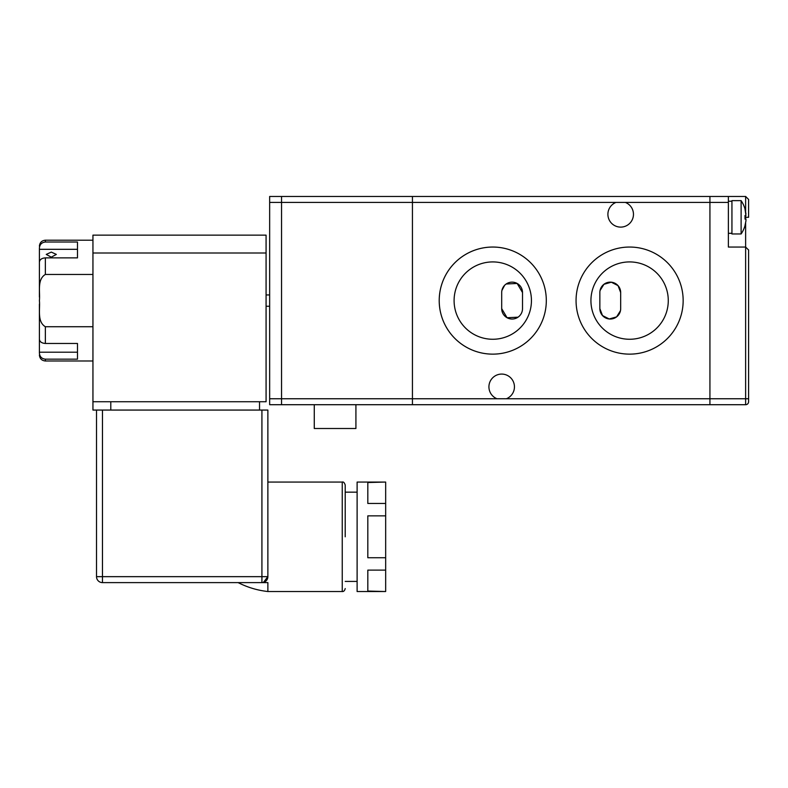 <?xml version="1.0" encoding="UTF-8"?>
<svg xmlns="http://www.w3.org/2000/svg" width="788" height="788" viewBox="0 0 788 788"><rect width="100%" height="100%" fill="white"/><g stroke="black" fill="none" stroke-linecap="round" stroke-linejoin="round"><path stroke-width="1.18" d="M506.379 398.758L496.992 398.758A12.795 12.795 0 0 1 501.69 374.073A12.795 12.795 0 0 1 506.379 398.758L709.929 398.758L709.929 404.707L709.929 196.468L709.929 202.417L625.376 202.417A12.795 12.795 0 0 1 620.678 227.111A12.795 12.795 0 0 1 615.989 202.417L625.376 202.417M748.6 401.86L748.6 250.023L745.625 247.048L728.368 247.048L728.368 196.468L745.625 196.468L745.625 211.647M745.744 404.707L412.439 404.707L412.439 196.468L412.439 202.417L281.552 202.417L281.552 196.468L281.552 202.417L269.654 202.417L269.654 398.758L281.552 398.758L281.552 202.417L281.552 404.707L281.552 398.758L412.439 398.758L412.439 202.417L615.989 202.417M269.654 202.417L269.654 196.468L728.368 196.468M748.6 250.023A2.975 2.975 0 0 0 748.6 249.894A2.975 2.975 0 0 1 748.6 250.023L748.6 351.162M745.625 215.508L745.625 217.291L748.6 217.291L748.6 199.443L745.625 196.468A2.975 2.975 0 0 1 745.744 196.478A2.975 2.975 0 0 0 745.625 196.468M745.625 404.707A2.975 2.975 0 0 0 748.6 401.732A2.975 2.975 0 0 1 745.625 404.707L745.625 247.048A2.975 2.975 0 0 1 745.744 247.048A2.975 2.975 0 0 0 745.625 247.048L745.625 222.945M496.992 398.758L412.439 398.758L412.439 404.707L269.654 404.707L269.654 398.758M730.161 233.327L731.944 233.356M731.944 233.228L728.368 233.356M741.114 233.957L741.114 200.635L731.944 200.635L731.944 233.957L741.114 233.957A29.747 29.747 0 0 0 745.054 225.545L745.054 225.545M745.005 225.516L745.95 220.867L745.005 225.516M745.005 219.084L745.005 215.508L745.005 219.084L745.95 219.084L745.005 219.084L745.95 219.084L745.95 220.867M745.005 215.508L745.95 215.508L745.005 215.508L745.95 215.508L745.005 209.076L745.95 213.725M745.054 209.047A29.747 29.747 0 0 0 741.114 200.635M314.274 404.707L314.274 428.505L355.92 428.505L355.92 404.707M92.945 252.997L92.945 401.732L266.078 401.732L266.078 235.139L92.945 235.139L92.945 252.997L266.078 252.997M110.793 410.065L110.793 401.732L259.538 401.732L259.538 410.065L92.945 410.065L92.945 401.732M345.213 536.795L345.213 485.034L345.213 536.795M267.684 578.136L267.871 576.658L263.409 582.411M267.871 582.608L261.921 582.608L267.871 582.608L267.871 591.532C257.42 590.36 247.511 587.385 238.114 582.608M263.468 582.401L266.472 580.49M259.538 410.065L267.871 410.065L267.871 576.658A5.949 5.949 0 0 1 261.921 582.608L102.47 582.608A5.949 5.949 0 0 1 96.52 576.658L96.52 410.065L96.52 576.658L261.921 576.658L261.921 410.065M96.52 576.658A5.949 5.949 0 0 0 102.47 582.608L102.47 410.065L96.52 410.065M357.112 538.628L357.112 591.532L385.667 591.532L367.819 591.059L367.819 570.118L385.667 570.118L385.667 557.737L367.819 557.737L367.819 515.854L385.667 515.854L385.667 503.463L367.819 503.463L367.819 482.522L385.667 482.059L357.112 482.059L357.112 538.628M385.667 515.854L385.667 557.737M385.667 482.522L385.667 503.463M385.667 570.118L385.667 591.059M51.299 252.091L56.352 254.416L51.299 257.154L46.246 254.416L51.299 252.091M92.945 274.451L45.349 274.451C36.839 279.592 40.316 292.102 39.4 300.592C40.306 309.073 36.859 321.652 45.349 326.724L92.945 326.724M77.48 352.197L39.4 352.197L39.4 304.119L39.4 339.254C39.745 341.805 41.734 343.204 45.349 343.46L77.48 343.46L77.48 359.161L45.349 359.161C41.695 358.757 39.705 356.708 39.4 353.004L39.4 352.906M92.945 240.202L45.349 240.202L45.349 242.014L77.48 242.014L77.48 257.883L45.349 257.883C41.744 258.139 39.755 259.538 39.4 262.099L39.4 297.066L39.4 249.313L77.48 249.313M39.4 352.197L39.4 353.004M45.349 242.014C41.695 242.428 39.705 244.477 39.4 248.171L39.4 249.313M501.887 290.516L504.645 285.286M506.172 284.005L517.145 283.453L522.513 292.555L522.513 308.62A10.411 10.411 0 0 1 512.101 319.032A10.411 10.411 0 0 1 501.69 308.62L501.69 292.555A10.411 10.411 0 0 1 512.101 282.143A10.411 10.411 0 0 1 522.513 292.555M600.062 290.516L603.933 284.301L611.321 282.202L618.048 285.64L620.678 292.555L620.678 308.62A10.411 10.411 0 0 1 610.267 319.032A10.411 10.411 0 0 1 599.855 308.62L599.855 292.555A10.411 10.411 0 0 1 610.267 282.143A10.411 10.411 0 0 1 620.678 292.555M576.058 300.592A53.545 53.545 0 0 1 629.602 247.048A53.545 53.545 0 0 1 683.157 300.592A53.545 53.545 0 0 1 629.602 354.137A53.545 53.545 0 0 1 576.058 300.592M439.221 300.592A53.545 53.545 0 0 1 492.766 247.048A53.545 53.545 0 0 1 546.311 300.592A53.545 53.545 0 0 1 492.766 354.137A53.545 53.545 0 0 1 439.221 300.592M748.6 398.758L709.929 398.758L709.929 202.417L728.368 202.417M620.481 310.659L616.61 316.884L609.222 318.982L602.485 315.545L599.855 308.62M518.031 317.18L507.058 317.731L501.69 308.62M524.256 278.144A38.671 38.671 0 0 0 470.318 269.102A38.671 38.671 0 0 0 461.276 323.041A38.671 38.671 0 0 0 515.214 332.083A38.671 38.671 0 0 0 524.256 278.144M536.362 269.506A53.545 53.545 0 0 0 461.679 256.986A53.545 53.545 0 0 0 449.16 331.679A53.545 53.545 0 0 0 523.853 344.189A53.545 53.545 0 0 0 536.362 269.506M668.194 303.084A38.671 38.671 0 0 0 632.094 262A38.671 38.671 0 0 0 591.01 298.1A38.671 38.671 0 0 0 627.12 339.185A38.671 38.671 0 0 0 668.194 303.084M267.871 591.532L342.238 591.532L342.238 482.059C343.41 481.635 344.395 482.63 345.213 485.034M745.625 219.084L745.625 217.291L745.054 217.291M261.921 576.658L267.871 576.658A5.949 5.949 0 0 1 261.921 582.608L261.921 576.658M45.349 326.724L45.349 343.46M45.349 359.161L45.349 360.983C41.744 360.618 39.764 358.639 39.4 355.033M45.349 257.883L45.349 274.451M266.078 306.246L269.654 306.246M266.078 294.939L269.654 294.939M728.368 201.236L731.944 201.236M342.238 482.059L267.871 482.059M342.238 591.532C343.686 591.69 344.671 590.695 345.213 588.557M345.213 581.416L357.112 581.416M345.213 492.165L357.112 492.165M92.945 360.983L45.349 360.983M45.349 240.202C41.744 240.557 39.764 242.546 39.4 246.151"/></g></svg>
